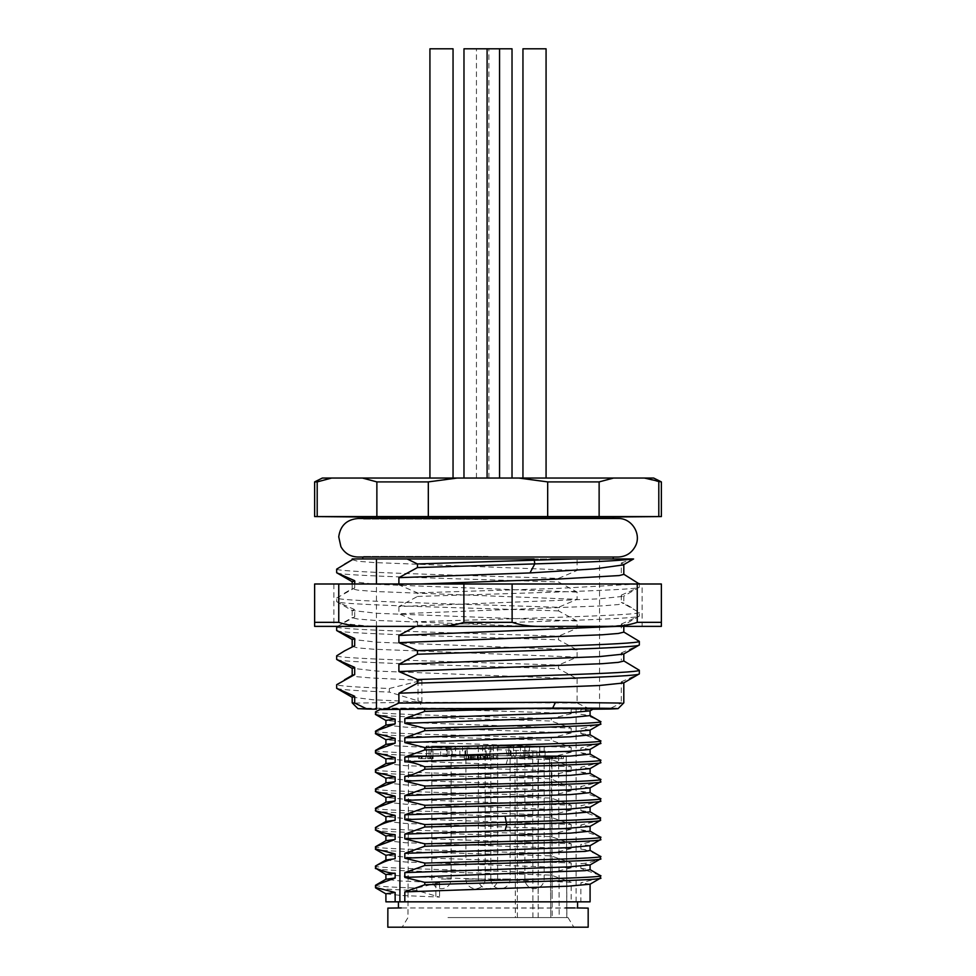 <?xml version="1.0" encoding="UTF-8"?>
<svg xmlns="http://www.w3.org/2000/svg" width="976" height="976" viewBox="0 0 976 976"><rect width="100%" height="100%" fill="white"/><g stroke="black" fill="none" stroke-linecap="round" stroke-linejoin="round"><path stroke-width="0.73" stroke-dasharray="4.88 3.66" d="M590.077 787.876L580.854 786.522L600.521 781.813M375.784 771.955C364.597 774.249 479.033 776.542 551.22 778.824C558.894 782.837 565.555 785.204 571.18 785.936L407.834 780.251L385.91 778.201M590.09 807.091L580.854 805.786L600.521 801.076M375.784 791.219C364.597 793.512 479.033 795.806 551.22 798.087L571.18 805.2L407.883 799.515L385.91 797.465M590.077 768.624L580.854 767.258L600.521 762.549M375.784 752.691C368.098 754.558 438.712 756.412 507.923 758.279L551.22 759.56L571.18 766.672L424.56 761.695L385.91 758.938M375.784 810.483C364.597 812.776 479.033 815.058 551.22 817.351L571.18 824.464L407.956 818.779L385.91 816.729M590.09 826.404L580.854 825.049L600.447 820.23M385.984 725.107L405.552 727.157L571.18 732.964L571.18 728.145L408.029 722.472L385.91 720.41M600.216 762.329L600.216 759.914L580.854 752.813L580.854 747.994L600.216 743.065L600.216 740.65L580.854 733.549L580.854 728.73L600.496 723.972M590.041 730.146L580.854 728.73M580.854 733.549L590.09 734.855M600.216 723.802L600.216 721.386C591.871 717.055 585.417 714.688 580.854 714.286L580.854 709.467L593.75 708.722M590.053 710.857L580.854 709.467M580.854 714.286L590.09 715.591M576.413 709.21L415.239 708.344C456.756 710.138 537.325 711.919 571.18 713.7L571.18 709.296L592.92 709.21M385.984 744.371L395.512 745.835L422.51 747.177L571.18 752.228L571.18 747.409L408.017 741.736L385.91 739.674M589.98 749.446L580.854 747.994M580.854 752.813L590.09 754.119M386.045 763.598L405.552 765.684L571.18 771.491L571.18 766.672M600.216 781.593L600.216 779.177L580.854 772.077L580.854 767.258M580.854 772.077L589.882 773.224M386.032 782.862L405.552 784.948L571.18 790.755L571.18 785.936M600.216 800.857L600.216 798.441L580.854 791.329L580.854 786.522M580.854 791.329L589.894 792.488M600.216 818.156L580.854 810.592L580.854 805.786M580.854 810.592L590.09 811.91M385.959 802.174L405.552 804.212L571.18 810.019L571.18 805.2M386.045 821.377L405.552 823.476L571.18 829.283L571.18 824.464M590.09 901.836L580.854 901.836L580.854 882.829L600.216 877.9L600.216 875.496L580.854 868.384L580.854 863.577C586.1 863.589 592.554 861.942 600.216 858.636L600.216 856.233C592.493 852.121 586.039 849.742 580.854 849.12L580.854 844.313L600.216 839.384L600.216 836.969L580.854 829.856L580.854 825.049M580.854 829.856L590.09 831.174M386.032 840.653L405.552 842.739L571.18 848.547L571.18 843.728L407.822 838.042L385.91 835.993M590.077 845.667L580.854 844.313M580.854 849.12L590.09 850.438M385.971 859.966L405.552 862.003L571.18 867.81L571.18 862.991L407.87 857.306L385.91 855.257M590.09 864.882L580.854 863.577M580.854 868.384L589.907 869.543M590.09 884.146L580.854 882.829M375.589 885.232L375.772 885.134C373.967 886.11 387.618 887.086 416.764 888.062L439.578 882.633L400.343 880.986L385.947 879.254M385.91 901.836L571.18 901.836L571.18 882.255L407.944 876.57L385.91 874.52M385.91 893.784L401.783 895.517L439.578 897.078L416.764 890.478C387.618 889.49 373.967 888.514 375.784 887.538M375.784 714.164C364.597 716.457 479.033 718.751 551.22 721.032L571.18 728.145M375.784 733.427C364.597 735.721 479.033 738.015 551.22 740.296L571.18 747.409M580.854 901.836L571.18 901.836M565.568 901.836L398.428 901.836L565.568 901.836M577.548 908.095L398.428 907.961M577.572 907.961L401.246 907.936M387.826 927.2L588.174 927.2M445.08 927.2L573.839 927.2L445.08 927.2M447.984 917.574L568.02 917.574L447.984 917.574M553.148 755.753L553.148 758.645L563.408 758.645L543.998 758.645L553.148 758.645L553.16 755.753L552.453 755.753L563.408 755.753L543.998 755.753L566.214 755.753L566.812 917.574L515.377 917.574L514.974 755.753L517.012 755.753L517.39 917.574M549.512 755.753L550.818 917.574L549.537 755.753M532.92 917.574L532.713 755.753L538.398 755.753L538.179 917.574M421.181 755.753L425.89 755.753L421.181 755.753L421.181 758.645L425.89 758.645L421.181 758.645M532.713 755.753L517.012 755.753M566.812 917.574L566.214 755.753L408.541 755.753L514.974 755.753M551.879 755.753L552.123 893.723L551.245 755.753L558.626 755.753L538.398 755.753M470.237 755.753L486.133 755.753L470.237 755.753M436.187 755.753L452.083 755.753L436.187 755.753M529.224 755.753L545.108 755.753L529.224 755.753M495.161 755.753L511.058 755.753L495.161 755.753M496.516 755.753L511.924 755.753L489.586 755.753L496.516 755.753L496.516 758.645L511.924 758.645L489.586 758.645L496.516 758.645L496.516 755.753M555.893 755.753L556.893 755.753L556.893 758.645L555.893 758.645L555.893 755.753M543.998 755.753L543.949 758.645L543.998 755.753M547.707 758.645L548.878 758.645L548.878 755.753L547.707 755.753L547.707 758.645L547.707 755.753M551.44 755.753L552.501 755.753L552.501 758.645L553.148 758.645M480.18 755.753L464.356 755.753L483.95 755.753L480.18 755.753L480.18 758.645L487.683 758.645L464.356 758.645L483.95 758.645L480.18 758.645L480.18 755.753M427.647 755.753L418.57 755.753L427.647 755.753L427.647 758.645L433.124 758.645L418.57 758.645L427.647 758.645M513.425 746.128L513.498 755.753L528.772 755.753L528.699 746.128L529.468 746.128L426.183 746.128L528.699 746.128M467.089 746.128L467.126 755.753L528.772 755.753M467.126 755.753L440.676 755.753L440.627 746.128M462.575 746.128L462.502 755.753L465.076 755.753L440.676 755.753M462.502 755.753L447.228 755.753L447.301 746.128M508.911 746.128L508.874 755.753L447.228 755.753M508.874 755.753L525.259 755.753L525.308 746.128M513.498 755.753L525.259 755.753M425.89 755.753L425.89 758.645M422.083 755.753L422.083 758.645M493.441 755.753L493.441 758.645M489.586 755.753L489.586 758.645L489.586 755.753M511.924 755.753L511.924 758.645L511.924 755.753M552.867 755.753L552.867 758.645M563.408 755.753L563.408 758.645M545.73 755.753L545.73 758.645M554.746 755.753L554.746 758.645M561.444 755.753L561.444 758.645M483.95 755.753L483.95 758.645M477.264 755.753L477.264 758.645L477.264 755.753M474.007 755.753L474.007 758.645L474.007 755.753M468.09 755.753L468.09 758.645M471.676 755.753L471.676 758.645L471.676 755.753M464.356 755.753L464.356 758.645M475.141 755.753L475.141 758.645M487.683 755.753L487.683 758.645M419.558 755.753L419.558 758.645M421.547 755.753L421.547 758.645M418.57 755.753L418.57 758.645M421.961 755.753L421.961 758.645M428.964 755.753L428.964 758.645M430.684 755.753L430.684 758.645M432.453 755.753L432.453 758.645M430.721 755.753L430.721 758.645M433.124 755.753L433.124 758.645M430.05 755.753L430.05 758.645M470.212 746.128L486.182 746.128L470.212 746.128M465.906 746.128L485.17 746.128L465.906 746.128L465.906 879.047A9.626 9.626 -90 0 0 475.532 888.672A9.626 9.626 90 0 0 485.17 879.047L465.906 879.047L485.17 879.047L485.17 746.128M436.162 746.128L452.132 746.128L436.162 746.128M441.481 746.128L451.119 746.128L441.481 746.128M529.199 746.128L545.157 746.128L529.199 746.128M534.519 746.128L524.881 746.128L534.519 746.128M495.137 746.128L511.107 746.128L495.137 746.128M510.094 746.128L490.83 746.128L510.094 746.128L510.094 879.047A9.626 9.626 90 0 1 500.468 888.672A9.626 9.626 -90 0 1 490.83 879.047L510.094 879.047L490.83 879.047L490.83 746.128M482.681 746.128L498.651 746.128L482.681 746.128M488 746.128L497.626 746.128L488 746.128M482.681 748.055L498.638 748.055L482.681 748.055M504.665 748.055L468.748 748.055L504.665 748.055M504.677 746.128L468.736 746.128L504.677 746.128M375.784 829.746C364.597 832.04 479.033 834.321 551.22 836.615L571.18 843.728M375.784 849.01C364.597 851.304 479.033 853.585 551.22 855.879L571.18 862.991M375.784 868.274C364.597 870.568 479.033 872.849 551.22 875.143L571.18 882.255M375.784 827.343C364.597 829.624 479.033 831.918 551.22 834.212L551.22 836.615M375.784 846.607C364.597 848.888 479.033 851.182 551.22 853.475L551.22 855.879M375.784 865.871C364.597 868.152 479.033 870.446 551.22 872.739L551.22 875.143M416.764 888.062L416.764 890.478M571.18 829.283L551.22 834.212M571.18 848.547L551.22 853.475M571.18 867.81L551.22 872.739M576.096 901.836L576.096 709.21L571.18 709.296M571.18 713.7L551.22 718.629L551.22 721.032M571.18 732.964L551.22 737.893L551.22 740.296M571.18 752.228L551.22 757.156L551.22 759.56M571.18 771.491C565.482 771.552 558.821 773.187 551.22 776.42L551.22 778.824M571.18 790.755L551.22 795.684L551.22 798.087M571.18 810.019L551.22 814.948L551.22 817.351M585.417 709.04L576.096 709.21M375.784 750.288C368.098 752.142 438.712 754.009 507.923 755.875L551.22 757.156M375.784 769.552C364.597 771.845 479.033 774.127 551.22 776.42M375.784 788.815C364.597 791.097 479.033 793.39 551.22 795.684M375.784 808.079C364.597 810.361 479.033 812.654 551.22 814.948M375.784 731.024C364.597 733.318 479.033 735.599 551.22 737.893M375.784 711.76C364.597 714.054 479.033 716.335 551.22 718.629M415.239 708.344C380.03 708.442 372.381 708.735 392.315 709.21L380.176 709.21M623.798 702.866L621.309 703.062L608.926 709.04M623.627 682.956L621.309 681.834L621.309 703.062M621.309 681.834L639.329 673.867M631.521 665.376L623.81 661.045M623.627 654.054L621.309 652.944L621.309 660.166M621.309 652.944L639.329 644.977M631.521 636.474L623.81 632.155M617.161 626.372L623.81 624.933L621.309 624.042L621.309 631.277M621.309 624.042L639.329 616.076L639.329 612.464L621.309 602.375L623.81 603.266L618.296 604.571L602.216 605.889L398.891 613.77L417.472 621.736L417.472 625.348L415.874 626.372M398.891 584.002L398.891 584.88L417.472 592.847L417.472 596.458L398.891 606.547L598.91 598.861L623.579 596.299L621.309 595.153L621.309 602.375M621.309 595.153L639.329 587.186L639.329 584.002M631.521 578.695L623.81 574.364M623.286 564.921L623.81 564.323L621.309 563.006L621.309 573.485M621.309 563.006L632.448 558.955L577.109 558.955L577.109 570.435L558.528 578.402L558.528 582.013L577.109 592.103L577.109 599.325L558.528 607.292L558.528 610.903L577.109 620.992L577.109 628.227L558.528 636.193L558.528 639.805L577.109 649.894L577.109 657.116L558.528 665.083L558.528 668.694L577.109 678.784L377.078 671.098L352.19 668.267M577.109 678.784L577.109 703.062L419.68 702.293L422.559 708.076L599.545 709.21L599.545 558.955M398.891 606.547L398.891 613.77M354.691 584.002L354.691 587.93L352.19 588.809L357.704 590.126L373.784 591.444L577.109 599.325M577.109 592.103L377.114 584.417L352.19 581.586M577.109 620.992L377.078 613.306L352.19 610.488L354.691 609.597L354.691 616.82L352.19 617.71L357.704 619.016L373.784 620.333L577.109 628.227M420.095 584.002L398.891 584.88M352.385 646.356L357.704 647.918L373.784 649.235L577.109 657.116M577.109 649.894L377.078 642.208L352.19 639.378M352.348 559.699L357.704 561.237L373.796 562.542L577.109 570.435M352.19 558.955L550.61 558.955M362.791 558.955L577.109 558.955M352.19 697.169L372.942 699.743L421.864 702.049L389.363 692.094L389.363 688.483C356.679 687.226 339.111 685.969 336.671 684.701M389.363 688.483L421.864 680.382L370.904 677.942L356.96 676.722L352.385 675.258M419.68 702.293L354.691 703.062M639.329 612.464C639.768 615.563 510.045 618.65 417.472 621.736M336.671 569.13C336.232 572.217 465.955 575.303 558.528 578.402M638.145 584.002L557.625 588.418L417.472 592.847M354.691 609.597L336.671 601.631L336.671 598.02C336.232 601.118 465.955 604.205 558.528 607.292M336.671 598.02L354.691 587.93M336.671 572.741C336.232 575.828 465.955 578.914 558.528 582.013M417.472 596.458C510.045 593.371 639.768 590.273 639.329 587.186L623.579 596.299M558.528 610.903C465.955 607.816 336.232 604.73 336.671 601.631L352.421 610.744M417.472 625.348C510.045 622.261 639.768 619.174 639.329 616.076L623.566 625.189M376.455 626.372L376.455 584.002M337.489 626.372L354.691 616.82M422.559 708.076C364.695 708.125 346.199 708.442 367.074 709.04M589.87 709.04L577.109 703.062M376.455 558.955L407.163 558.955M488 556.418L362.791 556.418L488 556.418M362.791 516.999L613.209 516.999M488 519.11L362.791 519.11L488 519.11M599.13 481.9L599.13 516.572L547.682 516.572L547.682 481.9L599.13 481.9L613.562 478.045L518.805 478.045L547.682 481.9M661.374 481.9L658.8 481.9L658.8 516.572L661.374 516.572M613.562 478.045L644.367 478.045L658.8 481.9M314.626 516.572L317.2 516.572L317.2 481.9L331.633 478.045L362.438 478.045L376.87 481.9L376.87 516.572L375.845 516.585M362.438 478.045L518.805 478.045M376.87 481.9L428.318 481.9L457.195 478.045M317.2 481.9L314.626 481.9M500.468 478.045L488.903 478.045L500.468 478.045M488 478.045L499.553 478.045L488 478.045M475.532 478.045L487.097 478.045L475.532 478.045M546.072 478.045L522.953 478.045M453.047 478.045L429.928 478.045M453.047 48.8L429.928 48.8M546.072 48.8L522.953 48.8M512.022 48.8L463.978 48.8M428.318 481.9L428.318 516.572L376.87 516.572M336.671 626.921C336.232 630.008 465.955 633.095 558.528 636.193M336.671 655.811C336.232 658.898 465.955 661.996 558.528 665.083M336.671 630.533C336.232 633.619 465.955 636.706 558.528 639.805M336.671 659.422C336.232 662.509 465.955 665.608 558.528 668.694M336.671 688.324C339.111 689.581 356.679 690.837 389.363 692.094M488 584.002L642.11 584.002L488 584.002M333.89 584.002L333.89 626.372L642.11 626.372L642.11 584.002M338.757 584.002L338.757 622.334L314.626 622.334L314.626 584.002L463.881 584.002L463.881 622.334L512.119 622.334L512.119 584.002L463.881 584.002M512.119 584.002L661.374 584.002L661.374 622.334L637.243 622.334L628.215 624.762M637.243 584.002L637.243 622.334M314.626 622.334L314.626 626.372L371.136 626.372L342.112 623.444M341.734 623.335L338.757 622.334M512.119 622.334C520.464 625.299 531.261 626.653 544.51 626.372L431.49 626.372C444.422 626.69 455.219 625.335 463.881 622.334M661.374 626.372L604.864 626.372L626.885 624.982M544.51 626.372L604.864 626.372M371.136 626.372L431.49 626.372M506.08 764.306L507.923 758.279L506.08 749.849M439.578 882.633L439.578 897.078M565.568 907.936L574.754 907.936M538.154 893.723L537.983 755.753M493.039 755.753L493.039 758.645M491.916 755.753L491.916 758.645M552.453 755.753L552.453 758.645M552.355 755.753L552.355 758.645M550.647 755.753L550.647 758.645M548.719 755.753L548.719 758.645M545.328 755.753L545.328 758.645M546.78 755.753L546.78 758.645M551.525 755.753L551.525 758.645M555.612 755.753L555.612 758.645M555.332 755.753L555.332 758.645M484.584 755.753L484.584 758.645M483.047 755.753L483.047 758.645M480.692 755.753L480.692 758.645M477.593 755.753L477.593 758.645M473.848 755.753L473.848 758.645M472.762 755.753L472.762 758.645M470.871 755.753L470.871 758.645M468.822 755.753L468.822 758.645M466.308 755.753L466.308 758.645M466.077 755.753L466.077 758.645M470.481 755.753L470.481 758.645M477.41 755.753L477.41 758.645M480.399 755.753L480.399 758.645M485.633 755.753L485.633 758.645M486.914 755.753L486.914 758.645M508.606 755.753L508.679 746.128M516.121 755.753L516.084 746.128M493.405 746.128L493.331 755.753M432.966 755.753L433.027 746.128M426.634 755.753L426.707 746.128M429.025 755.753L429.074 746.128M455.524 746.128L455.487 755.753M448.911 755.753L448.96 746.128M459.879 755.753L459.916 746.128M467.394 755.753L467.321 746.128M482.595 746.128L482.669 755.753M532.896 755.753L532.835 746.128M539.35 755.753L539.277 746.128M536.91 755.753L536.861 746.128M520.476 746.128L520.513 755.753M527.089 755.753L527.04 746.128M441.481 879.047L451.119 879.047L441.481 879.047M534.519 879.047L524.881 879.047L534.519 879.047M488 879.047L497.626 879.047L488 879.047M552.123 893.723L552.233 917.574M421.864 680.382L421.864 702.049M418.009 680.772L418.009 701.402M435.857 883.012L435.857 896.468M408.541 755.753L407.98 917.574L402.161 927.2M568.02 917.574L573.839 927.2M551.196 758.645L551.196 755.753M556.906 758.645L556.906 755.753M464.942 755.753L464.893 746.128M486.133 755.753L486.182 746.128M430.892 755.753L430.843 746.128M452.083 755.753L452.132 746.128M523.917 755.753L523.868 746.128M545.108 755.753L545.157 746.128M489.867 755.753L489.818 746.128M511.058 755.753L511.107 746.128M477.362 748.055L477.349 746.128M498.638 748.055L498.651 746.128M507.252 748.055L507.264 746.128M426.183 746.128L426.097 755.753M465.076 755.753L465.162 746.128M446.532 746.128L446.447 755.753M539.752 746.128L539.838 755.753M510.924 755.753L510.838 746.128M529.468 746.128L529.553 755.753M468.748 748.055L468.736 746.128M451.119 746.128L451.119 879.047A9.626 9.626 0 0 1 441.481 888.672A9.626 9.626 0 0 1 431.856 879.047L431.856 746.128M524.881 746.128L524.881 879.047A9.626 9.626 0 0 0 534.519 888.672A9.626 9.626 0 0 0 544.144 879.047L544.144 746.128M497.626 746.128L497.626 879.047A9.626 9.626 0 0 1 488 888.672A9.626 9.626 0 0 1 478.374 879.047L478.374 746.128M566.275 755.753L566.873 917.562M558.626 755.753L559.187 917.574M623.81 596.031L623.81 603.266M352.19 584.002L352.19 588.809M623.81 624.933L623.81 626.372M352.19 610.488L352.19 617.71M631.435 607.536L623.579 602.997M344.516 593.115L352.421 588.552M613.209 557.028L362.791 557.028M362.791 518.5L613.209 518.5M476.447 478.045L476.447 48.8M488.903 478.045L488.903 48.8M344.491 622.029L352.421 617.442"/><path stroke-width="1.46" d="M600.216 781.593C611.403 783.874 496.967 786.168 424.78 788.462L404.82 795.574L567.971 789.889L590.077 787.876M385.91 782.935L385.91 778.201L395.146 776.884L375.699 772.37M600.216 800.857C611.403 803.138 496.967 805.432 424.78 807.725L404.82 814.826L568.02 809.153L590.09 807.14L590.09 811.91L565.97 814.057L404.82 819.645L404.82 814.826M385.91 802.211L385.91 797.465L395.146 796.148L375.479 791.451L385.984 797.587M600.521 762.549L589.894 768.734M600.216 762.329C611.403 764.611 496.967 766.904 424.78 769.198C416.13 773.541 409.481 775.92 404.82 776.31L567.934 770.625L590.077 768.624M385.91 821.463L385.91 816.729L395.146 815.411L375.601 810.849M600.216 818.156L600.216 820.121C605.571 821.621 562.457 823.134 506.764 824.647L424.78 826.989L404.82 834.09L564.25 828.587L590.09 826.404M375.784 771.955L375.784 769.552L395.146 762.439L395.146 757.62L375.784 752.691L375.784 750.288L395.146 743.175L395.146 738.356L375.784 733.427L375.784 731.024L395.146 723.911L385.984 725.107M395.146 723.911L395.146 719.092L375.687 714.578M385.91 725.156L385.91 720.41L395.146 719.092M590.09 730.109L590.09 734.855L570.448 736.795L404.82 742.59L404.82 737.783L568.117 732.098L590.041 730.146M590.09 710.845L590.09 715.591L570.448 717.531L404.82 723.326L404.82 718.519L568.069 712.834L590.053 710.857M395.146 743.175L385.984 744.371M385.91 744.42L385.91 739.674L395.146 738.356M590.09 749.385L590.09 754.119L570.448 756.058L404.82 761.853L404.82 757.047L568.081 751.361L589.968 749.458L600.508 743.248M395.146 762.439L386.045 763.598M385.91 763.671L385.91 758.938L395.146 757.62M590.09 768.612L590.09 773.382L570.448 775.322L404.82 781.117L404.82 776.31M375.784 791.219L375.784 788.815L395.146 781.703L386.032 782.862L375.589 788.901L375.479 791.451M395.146 781.703L395.146 776.884M590.09 787.876L590.09 792.646L570.448 794.586L404.82 800.381L404.82 795.574M375.784 810.483L375.784 808.079L395.146 800.967L385.959 802.174M395.146 800.967L395.146 796.148M385.947 879.254L395.146 878.022L395.146 873.203C390.717 873.41 384.263 871.775 375.784 868.274L375.784 865.871C384.324 861.466 390.778 859.087 395.146 858.758L395.146 853.939L375.784 849.01L375.784 846.607L395.146 839.494L395.146 834.675C387.509 834.077 381.055 832.443 375.784 829.746L375.784 827.343C381.14 824.098 387.594 821.731 395.146 820.23L386.045 821.377M395.146 820.23L395.146 815.411M590.09 826.391L590.09 831.174L570.448 833.114L404.82 838.909L404.82 834.09M395.146 839.494L386.032 840.653M385.91 840.726L385.91 835.993L395.146 834.675M590.09 845.667L590.09 850.438L585.063 851.401L404.82 858.172L404.82 853.353L567.959 847.68L590.077 845.667M395.146 858.758L385.971 859.966M385.91 860.002L385.91 855.257L395.146 853.939M404.82 872.617L568.008 866.944L590.09 864.931L590.09 869.701L585.063 870.665L404.82 877.436L404.82 872.617L424.78 865.505L424.78 863.101L404.82 858.172M404.82 891.881L568.069 886.196L590.09 884.195L590.09 901.836L404.82 901.836L404.82 891.881L424.78 884.768L424.78 882.365L404.82 877.436M385.91 879.266L385.91 874.52L395.146 873.203M395.146 892.467L395.146 901.836L385.91 901.836L385.91 893.784L395.146 892.467L375.784 887.538L375.784 885.134L395.146 878.022M593.75 708.722L589.943 710.931M585.417 709.04C604.656 708.527 588.15 708.259 535.885 708.234L424.78 711.406L404.82 718.519M600.216 723.802C611.403 726.095 496.967 728.377 424.78 730.67L404.82 737.783M600.216 743.065C611.403 745.347 496.967 747.64 424.78 749.934L404.82 757.047M395.146 901.836L404.82 901.836M399.904 901.836L399.904 709.21L424.292 708.783L424.78 711.406M404.82 723.326L424.78 728.255L424.78 730.67M404.82 742.59L424.78 747.518L424.78 749.934M404.82 761.853C409.566 761.683 416.215 763.33 424.78 766.782L424.78 769.198M404.82 781.117L424.78 786.046L424.78 788.462M404.82 800.381L424.78 805.31L424.78 807.725M404.82 819.645L424.78 824.574L424.78 826.989M404.82 838.909L424.78 843.837L424.78 846.253L404.82 853.353M574.754 907.936L565.568 907.936M401.246 907.936L387.862 908.107L387.826 927.2L588.174 927.2L588.174 908.107L577.572 907.961M375.784 714.164L375.784 711.76L380.054 709.564L399.904 709.21M600.521 839.604L589.882 845.789M600.216 839.384C611.403 841.666 496.967 843.959 424.78 846.253M600.216 858.636C611.403 860.93 496.967 863.223 424.78 865.505M375.784 868.274L385.996 874.655M600.216 877.9C611.403 880.193 496.967 882.487 424.78 884.768M599.776 817.461L600.216 817.705C605.571 819.218 562.457 820.731 506.764 822.231L424.78 824.574M424.78 843.837C496.967 841.556 611.403 839.262 600.216 836.969L600.521 837.201M424.78 863.101C496.967 860.808 611.403 858.526 600.216 856.233L600.521 856.464M424.78 882.365C496.967 880.071 611.403 877.79 600.216 875.496L600.521 875.728M600.216 836.969L599.471 836.566M600.216 856.233L599.557 855.867M600.521 798.661L599.581 798.1M600.521 779.409L599.484 778.775M600.521 760.145L599.496 759.523M600.216 759.914C611.403 762.207 496.967 764.501 424.78 766.782M600.216 779.177C611.403 781.471 496.967 783.765 424.78 786.046M600.216 798.441C611.403 800.735 496.967 803.028 424.78 805.31M375.784 808.079L375.479 810.714M375.784 731.024L375.492 733.647M600.216 740.65C611.403 742.943 496.967 745.237 424.78 747.518M600.216 721.386C611.403 723.68 496.967 725.973 424.78 728.255M380.054 709.564L552.66 708.076C611.11 708.112 629.862 708.442 608.926 709.04L592.92 709.21M535.885 708.234L424.292 708.783M434.283 708.698L424.78 709.003M623.81 682.858L623.81 702.866L618.052 708.649L608.926 709.04M415.874 626.372L398.891 635.449L398.891 642.672L417.472 650.638L417.472 654.249L398.891 664.339L398.891 671.561L417.472 679.528L417.472 683.139L398.891 693.241L398.891 703.062L555.515 702.293L621.309 703.062M398.891 693.241L598.922 685.542L623.579 682.98L639.329 673.867L639.329 670.256L623.591 660.789M398.891 664.339L598.922 656.653L623.579 654.091L639.329 644.977L639.329 641.366L623.579 631.899M639.329 584.002L623.579 574.108M352.19 584.002L352.19 581.586L354.691 580.708L354.691 584.002M398.891 635.449L617.161 626.372M623.81 626.372L623.81 632.155L618.296 633.473L602.216 634.778L398.891 642.672M529.968 572.924L534.799 563.896L534.092 558.955L407.163 558.955L417.472 563.957L417.472 567.568L398.891 577.658L529.968 572.924L594.262 568.923L623.286 564.921L633.583 558.955M398.891 577.658L398.891 584.002M623.81 564.616L623.81 574.364L619.174 575.572L555.905 579.183L420.095 584.002M354.691 645.722L344.479 650.931L354.691 645.722L354.691 638.499L336.671 630.533L336.671 626.921L337.489 626.372M352.19 646.466L352.19 639.378L354.691 638.499M623.81 653.957L623.81 661.045L618.296 662.362L602.216 663.68L398.891 671.561M354.691 580.708L336.671 572.741L336.671 569.13L352.348 559.699M376.455 584.002L376.455 558.955L352.19 558.955M362.791 557.028L362.791 558.955L534.092 558.955M367.074 709.04L357.948 708.649L352.202 702.866L352.19 697.169L354.691 696.278L354.691 703.062L367.074 709.04L376.455 709.21L376.455 626.372M352.385 675.258L354.691 674.611L354.691 667.389L336.671 659.422L336.671 655.811L344.479 650.931M352.19 675.368L352.19 668.267L354.691 667.389M352.202 702.866L354.691 703.062M639.329 583.575L638.145 584.002M632.448 558.955L573.144 558.955L417.472 563.957M632.802 558.955C622.041 560.602 589.382 562.249 534.799 563.896L417.472 567.568M336.671 572.741L352.421 581.855M386.13 709.04L398.891 703.062M354.691 696.278L336.671 688.324L336.671 684.701L354.691 674.611M550.61 558.955L573.144 558.955M613.209 518.5L613.209 516.999L362.791 516.999L362.791 518.5M613.562 478.045L518.805 478.045L547.682 481.9L547.682 516.572L428.318 516.572L658.8 516.572L599.13 516.572L599.13 481.9L613.562 478.045L653.664 478.045L644.367 478.045L661.374 481.9L653.664 478.045M376.87 481.9L376.87 516.572L317.2 516.572L428.318 516.572L428.318 481.9L376.87 481.9L362.438 478.045L457.195 478.045L428.318 481.9M613.209 516.999L661.374 516.572L658.8 516.572L658.8 481.9M547.682 481.9L599.13 481.9M362.438 478.045L322.336 478.045L331.633 478.045L317.2 481.9L317.2 516.572L314.626 516.572L314.626 481.9L317.2 481.9M457.195 478.045L518.805 478.045M534.519 478.045L546.072 478.045L546.072 48.8L522.953 48.8L522.953 478.045L534.519 478.045M441.481 478.045L453.047 478.045L453.047 48.8L429.928 48.8L429.928 478.045L441.481 478.045M463.978 478.045L463.978 48.8L512.022 48.8L512.022 478.045M639.329 641.366C639.768 644.453 510.045 647.539 417.472 650.638M639.329 670.256C639.768 673.355 510.045 676.441 417.472 679.528M639.329 644.977C639.768 648.064 510.045 651.163 417.472 654.249M639.329 673.867C639.768 676.966 510.045 680.052 417.472 683.139M642.11 626.372L333.89 626.372M463.881 584.002L512.119 584.002L512.119 622.334L463.881 622.334L463.881 584.002L314.626 584.002L314.626 622.334L338.757 622.334C347.419 625.335 358.216 626.69 371.136 626.372L314.626 626.372L314.626 622.334M637.243 584.002L637.243 622.334L661.374 622.334L661.374 584.002L512.119 584.002M338.757 584.002L338.757 622.334M463.881 622.334C455.536 625.299 444.739 626.653 431.49 626.372L544.51 626.372C531.578 626.69 520.781 625.335 512.119 622.334M661.374 626.372L661.374 622.334L661.374 626.372L604.864 626.372C618.101 626.653 628.898 625.299 637.243 622.334L637.243 622.334M628.215 624.762L626.885 624.982M431.49 626.372L371.136 626.372M604.864 626.372L544.51 626.372M505.031 830.661L506.764 824.647L505.031 816.217M555.515 702.293L552.66 708.076M600.374 781.922L589.882 787.998M375.601 772.321L385.996 778.323M600.362 801.186L589.894 807.25M375.589 810.836L385.996 816.863M600.362 820.462L589.919 826.501M600.386 724.168L589.968 730.182M375.601 714.53L386.057 720.581M375.614 733.793L386.069 739.832M375.626 753.057L386.057 759.084M398.428 901.836L398.428 907.961M577.572 901.836L577.572 908.095M375.614 830.112L385.996 836.115M600.362 858.978L589.894 865.041M375.589 849.364L385.984 855.379M600.362 878.241L589.907 884.293M375.589 887.892L386.02 893.918M375.492 829.966L375.492 827.55M600.447 839.604L600.447 837.201M375.492 849.23L375.492 846.814M600.447 858.868L600.447 856.464M375.492 868.494L375.492 866.078M600.447 878.132L600.447 875.728M375.492 887.757L375.492 885.342M375.601 827.416L385.996 821.414M600.374 837.079L589.882 831.015M375.589 846.692L385.984 840.678M600.362 856.342L589.894 850.279M375.589 865.968L385.996 859.941M600.362 875.594L589.907 869.543M375.589 885.232L386.02 879.205M600.447 760.145L600.447 762.549M375.479 769.771L375.479 772.175M600.435 779.409L600.435 781.813M600.447 798.661L600.447 801.076M600.447 817.925L600.447 820.328M600.374 760.036L589.894 753.96M375.601 769.625L385.984 763.622M600.374 779.287L589.882 773.224M600.362 798.551L589.894 792.488M375.589 808.177L386.008 802.15M600.362 817.803L589.919 811.764M375.614 731.097L386.045 725.07M600.386 740.747L589.943 734.708M600.399 721.471L589.968 715.445M375.601 750.373L386.045 744.334M375.601 711.846L380.896 708.783M375.504 711.98L375.504 714.395M600.496 721.618L600.496 724.021M600.508 740.869L600.508 743.285M375.479 750.507L375.479 752.911M352.19 558.992L352.19 559.785M344.467 564.25L352.446 559.638M488 518.5L618.028 518.5C631.777 517.902 641.94 534.299 635.278 546.34C631.545 553.172 625.799 556.723 618.028 557.028L357.972 557.028C350.347 556.747 344.65 553.294 340.892 546.658L338.733 536.824C340.295 525.625 346.712 519.513 357.972 518.5L488 518.5M613.209 557.028L613.209 558.955M661.374 516.572L661.374 481.9M322.336 478.045L314.626 481.9M487.097 478.045L487.097 48.8M499.553 478.045L499.553 48.8M362.791 516.999L314.626 516.572M344.479 679.821L352.409 675.233M352.421 639.634L336.757 630.581M352.421 668.536L336.757 659.483M336.757 688.373L352.421 697.425"/></g></svg>
